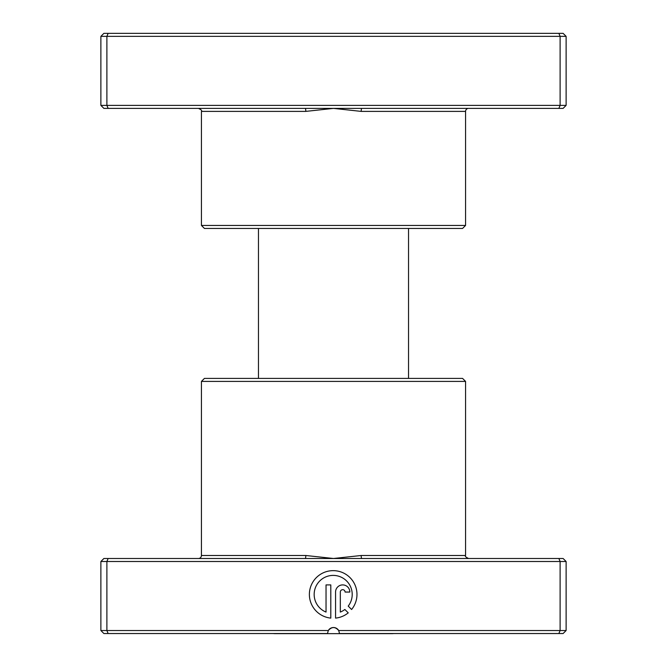 <?xml version="1.0" encoding="UTF-8"?>
<svg xmlns="http://www.w3.org/2000/svg" width="667" height="667" viewBox="0 0 667 667"><rect width="100%" height="100%" fill="white"/><g stroke="black" fill="none" stroke-linecap="round" stroke-linejoin="round"><path stroke-width="1" d="M361.814 108.388L103.885 108.388L100.884 105.386L566.116 105.386L563.115 108.388L361.814 108.388A3.002 0.625 -90 0 0 361.189 111.389L333.5 108.388L305.811 111.389L201.434 111.389C202.201 110.655 201.201 109.655 198.433 108.388M465.566 225.446L201.434 225.446L204.435 228.447L462.564 228.447L465.566 225.446L465.566 111.389A3.002 3.002 0 0 1 468.567 108.388M201.434 225.446L201.434 111.389M100.884 105.386L100.884 36.352L566.116 36.352L563.115 33.35L558.871 33.35L560.113 36.352L560.113 105.386L558.871 108.388M566.116 105.386L566.116 36.352M108.129 108.388L106.887 105.386L106.887 36.352L108.129 33.35L558.871 33.35M100.884 36.352L103.885 33.35L108.129 33.35M305.186 108.388A3.002 0.625 -90 0 1 305.811 111.389M393.788 633.533A15.008 15.008 0 0 1 391.929 633.65L275.071 633.65A15.008 15.008 0 0 1 273.212 633.533M408.538 378.406L408.538 228.447M258.462 378.406L258.462 228.447M305.186 558.496L563.115 558.496L566.116 561.497L100.884 561.497L103.885 558.496L305.186 558.496A3.002 0.625 90 0 0 305.811 555.494L333.5 558.496L361.189 555.494L465.566 555.494C464.774 556.186 465.774 557.187 468.567 558.496M201.434 381.407L465.566 381.407L462.564 378.406L204.435 378.406L201.434 381.407L201.434 555.494A3.002 3.002 0 0 1 198.433 558.496M348.216 606.103A19.043 19.043 0 0 0 333.175 575.396A19.043 19.043 0 0 0 326.038 612.081L326.038 584.909L330.799 584.909L330.799 618.109A23.804 23.804 0 0 1 309.405 593.238A23.804 23.804 0 0 1 354.677 584.234A23.804 23.804 0 0 1 351.601 609.496L348.216 606.103M335.559 592.054A7.137 7.137 0 0 1 342.696 584.909A7.137 7.137 0 0 1 349.833 592.054L345.072 592.054A2.376 2.376 0 0 0 342.696 589.67A2.376 2.376 0 0 0 340.32 592.054L340.32 612.081A19.043 19.043 0 0 0 344.847 609.471L348.241 612.856A23.804 23.804 0 0 1 335.559 618.109L335.559 592.054M108.129 558.496L106.887 561.497L106.887 630.532L328.297 630.532A6.003 6.003 0 0 1 338.703 630.532L339.503 633.533L338.703 630.532L566.116 630.532L566.116 561.497M465.566 381.407L465.566 555.494M558.871 558.496L560.113 561.497L560.113 630.532L558.871 633.533L339.503 633.533M338.703 630.532C335.234 626.588 331.766 626.588 328.297 630.532L327.497 633.533L103.885 633.533L100.884 630.532L106.887 630.532L108.129 633.533M566.116 630.532L563.115 633.533L558.871 633.533M100.884 561.497L100.884 630.532M361.814 558.496A3.002 0.625 90 0 1 361.189 555.494M465.566 111.389L361.189 111.389M201.434 555.494L305.811 555.494"/></g></svg>
